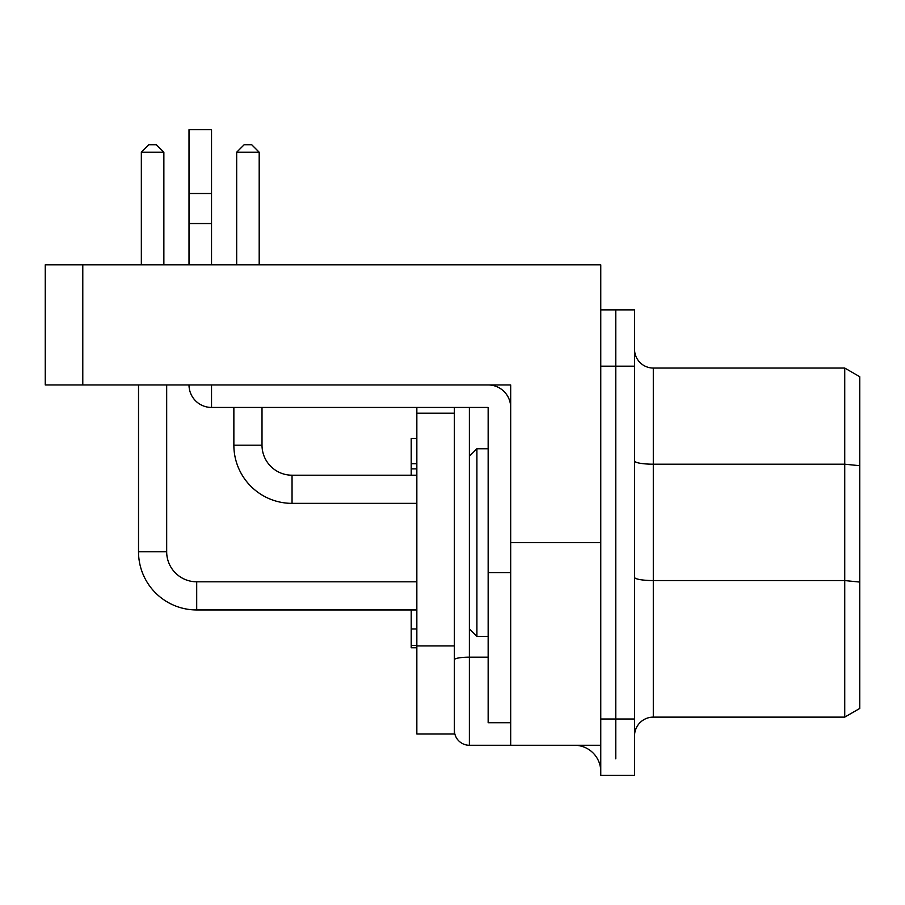<?xml version="1.0" encoding="UTF-8"?>
<svg xmlns="http://www.w3.org/2000/svg" width="905" height="905" viewBox="0 0 905 905"><rect width="100%" height="100%" fill="white"/><g stroke="black" fill="none" stroke-linecap="round" stroke-linejoin="round"><path stroke-width="1.36" d="M166.678 384.942L166.678 551.779A30.023 30.023 0 0 0 196.702 581.802L196.702 609.959A58.18 58.18 0 0 1 138.522 551.779L138.522 384.942M416.843 581.802L196.702 581.802M196.702 609.959L416.843 609.959M163.862 152.221L156.35 144.721L148.85 144.721L141.338 152.221L163.862 152.221L163.862 264.826M262.009 407.454L262.009 445.181A30.023 30.023 0 0 0 292.044 475.204L292.044 503.361A58.18 58.18 0 0 1 233.863 445.181L233.863 407.454M416.843 475.204L292.044 475.204M292.044 503.361L416.843 503.361M259.192 152.221L251.692 144.721L244.18 144.721L236.68 152.221L259.192 152.221L259.192 264.826M615.773 758.809L615.773 719L615.773 758.809M600.762 326.354L600.762 775.302L634.541 775.302L634.541 309.872L600.762 309.872M615.773 309.872L615.773 366.174L615.773 309.872L634.541 309.872M454.378 670.198L454.378 730.256A15.012 15.012 0 0 0 469.39 745.268L469.39 657.166A15.012 2.602 180 0 0 458.778 657.924A15.012 2.602 180 0 0 454.378 659.768M82.785 264.826L45.25 264.826L45.25 384.942L82.785 384.942L82.785 264.826L600.762 264.826L600.762 366.174L615.773 366.174L615.773 719L615.773 366.174L634.541 366.174M574.483 745.268A26.279 26.279 0 0 1 600.762 771.546A26.279 26.279 0 0 0 593.069 752.96M82.785 384.942L510.68 384.942L510.68 745.268L469.39 745.268M640.039 722.62A18.767 18.767 0 0 0 634.541 735.889A18.767 18.767 0 0 1 653.308 717.122L653.308 368.052A18.767 18.767 0 0 1 634.541 349.285A18.767 18.767 0 0 0 653.308 368.052L844.738 368.052L859.75 376.718L844.738 368.052L844.738 717.122L859.75 708.445L859.75 376.718M859.75 708.445L844.738 717.122L653.308 717.122M600.762 745.268L510.68 745.268M600.762 542.581L510.68 542.581M411.209 609.959L411.209 647.788L416.843 647.788M416.843 628.986L411.209 628.986M416.843 438.473L411.209 438.473L411.209 475.204M416.843 463.722L411.209 463.722M416.843 468.869L411.209 468.869M416.843 645.91L416.843 734.012L454.378 734.012L454.378 645.91L416.843 645.91L416.843 407.454M454.378 407.454L454.378 645.91M211.532 384.942L211.532 407.454A22.523 22.523 0 0 1 189.009 384.942M488.157 384.942A22.523 22.523 0 0 1 510.68 407.454M211.532 129.698L189.009 129.698L189.009 264.826L189.009 223.535L189.009 264.826L189.009 223.535L211.532 223.535L211.532 129.698M211.532 264.826L211.532 223.535M510.68 572.616L488.157 572.616L488.157 407.454L211.532 407.454M510.68 722.744L488.157 722.744L488.157 572.616M211.532 193.512L189.009 193.512M476.901 636.419L476.901 448.744L469.39 456.256L469.39 628.907L476.901 636.419L488.157 636.419M166.678 551.779L138.522 551.779M262.009 445.181L233.863 445.181M634.541 719L600.762 719M488.157 657.166L469.39 657.166L469.39 628.907M469.39 456.256L469.39 407.454M510.68 401.933L509.99 401.933M634.541 577.3A18.767 3.258 180 0 0 640.039 579.607A18.767 3.258 180 0 0 653.308 580.558L844.738 580.558L859.75 582.062M634.541 460.939A18.767 3.258 180 0 0 640.039 463.247A18.767 3.258 180 0 0 653.308 464.197L844.738 464.197L859.75 465.702M454.378 413.189L416.843 413.189M141.338 152.221L141.338 264.826M236.68 152.221L236.68 264.826M416.843 645.446L411.209 645.446M411.209 647.776L416.843 647.776L411.209 647.776M488.157 448.744L476.901 448.744"/></g></svg>
